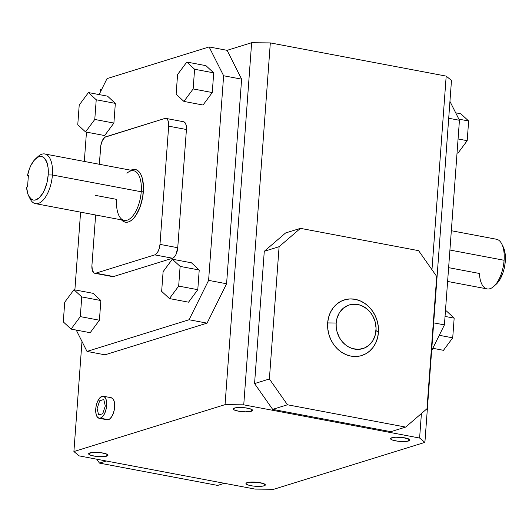 <?xml version="1.0" encoding="UTF-8"?>
<svg xmlns="http://www.w3.org/2000/svg" width="532" height="532" viewBox="0 0 532 532"><rect width="100%" height="100%" fill="white"/><g stroke="black" fill="none" stroke-linecap="round" stroke-linejoin="round"><path stroke-width="0.8" d="M408.689 440.955L408.829 439.013L408.689 440.955A9.716 2.055 4.2 0 1 397.71 441.174A9.716 2.055 4.2 0 1 390.535 438.647A9.716 2.055 4.2 0 1 391.765 437.763A9.716 2.055 4.2 0 1 402.744 437.543A9.716 2.055 4.2 0 1 409.919 440.07A9.716 2.055 4.2 0 1 408.689 440.955L402.87 441.527L397.244 441.108L392.623 440.104L390.9 439.266L390.601 438.441L392.849 437.504L395.815 437.218L403.209 437.61L409.554 439.452L409.853 440.277L408.689 440.955M251.357 411.249L251.503 409.308L251.357 411.249A9.716 2.055 4.2 0 1 240.384 411.462A9.716 2.055 4.2 0 1 233.202 408.942A9.716 2.055 4.2 0 1 234.432 408.057A9.716 2.055 4.2 0 1 245.412 407.838A9.716 2.055 4.2 0 1 252.587 410.365A9.716 2.055 4.2 0 1 251.357 411.249L245.538 411.821L239.912 411.402L235.29 410.398L233.568 409.56L233.269 408.736L235.516 407.798L238.482 407.512L245.877 407.904L251.53 409.321L252.56 410.165L251.357 411.249M106.772 456.117L106.912 454.175L106.772 456.117A9.716 2.055 4.2 0 1 95.793 456.33A9.716 2.055 4.2 0 1 88.618 453.809A9.716 2.055 4.2 0 1 89.848 452.918A9.716 2.055 4.2 0 1 100.821 452.705A9.716 2.055 4.2 0 1 107.996 455.232A9.716 2.055 4.2 0 1 106.772 456.117L102.716 456.662L95.321 456.27L90.699 455.259L88.984 454.428L88.678 453.603L92.295 452.479L101.293 452.765L106.939 454.188L107.936 455.432L106.772 456.117M264.098 485.822L264.244 483.881L264.098 485.822A9.716 2.055 4.2 0 1 253.126 486.035A9.716 2.055 4.2 0 1 245.944 483.515A9.716 2.055 4.2 0 1 247.174 482.624A9.716 2.055 4.2 0 1 258.153 482.411A9.716 2.055 4.2 0 1 265.328 484.938A9.716 2.055 4.2 0 1 264.098 485.822L260.048 486.368L252.653 485.975L248.032 484.965L246.316 484.133L246.01 483.309L249.628 482.185L258.625 482.471L264.271 483.894L265.269 485.137L264.098 485.822M99.125 418.278L107.118 419.788A11.219 5.2 -79.3 0 0 108.402 419.701L100.408 418.192A11.219 5.2 100.7 0 1 99.125 418.278A11.219 5.2 100.7 0 1 95.886 407.618A11.219 5.2 100.7 0 1 102.011 396.32L98.846 399.1L97.117 402.584L96.013 406.781L95.7 411.05L96.225 414.741L97.509 417.288L99.358 418.312L101.486 417.647L103.574 415.406L105.296 411.921L106.407 407.725L106.56 401.507L105.635 398.322L104.039 396.506L102.011 396.32A11.219 5.2 100.7 0 1 103.288 396.234A11.219 5.2 100.7 0 1 106.526 406.887A11.219 5.2 100.7 0 1 100.408 418.192L108.402 419.701A11.219 5.2 -79.3 0 0 114.52 408.396A11.219 5.2 -79.3 0 0 111.281 397.743L103.288 396.234M121.509 219.882A26.819 12.429 -79.3 0 0 134.789 216.93A26.819 12.429 -79.3 0 0 143.341 191.779L141.233 191.759A25.263 11.704 100.7 0 1 131.943 216.903A25.263 11.704 100.7 0 1 118.935 215.6A25.263 11.704 100.7 0 1 116.654 199.38L95.554 195.397M378.425 332.507L376.011 330.532A22.876 19.691 -107.2 0 1 354.452 349.072A22.876 19.691 -107.2 0 1 336.171 323.01L327.665 322.924A29.14 25.077 72.8 0 0 350.96 356.121A29.14 25.077 72.8 0 0 378.425 332.507A29.14 25.077 72.8 0 0 355.13 299.31A29.14 25.077 72.8 0 0 327.665 322.924L336.171 323.01L336.869 318.735L339.29 312.942L343.16 308.341L348.141 305.328L351.871 304.337L357.73 304.47L361.587 305.634L366.927 308.879L369.999 311.918L372.533 315.529L375.127 321.714L376.077 328.33L375.313 334.814L372.892 340.6L369.022 345.202L364.041 348.214L358.368 349.378L352.51 348.6L348.739 347.024L345.255 344.669L342.182 341.624L339.649 338.013L337.055 331.828L336.231 327.433L336.171 323.01A22.876 19.691 -107.2 0 1 357.73 304.47A22.876 19.691 -107.2 0 1 376.011 330.532L378.425 332.507L378.338 326.874L377.288 321.275L375.306 315.922L372.467 311.021L368.876 306.758L364.686 303.307L360.044 300.793L355.13 299.31L350.142 298.924L345.261 299.642L340.679 301.438L336.576 304.244L333.105 307.948L330.399 312.417L328.563 317.478L327.665 322.924L327.752 328.557L328.803 334.163L330.784 339.516L333.624 344.417L337.215 348.673L341.404 352.124L346.046 354.644L350.96 356.121L355.948 356.513L360.829 355.795L365.411 353.999L369.514 351.193L372.985 347.482L375.692 343.014L377.527 337.96L378.425 332.507M447.612 281.448L487.119 288.909A25.263 11.704 -79.3 0 0 504.097 260.268L449.919 250.04L504.097 260.268A25.263 11.704 100.7 0 1 493.822 286.382A25.263 11.704 100.7 0 1 479.432 273.475L448.622 267.656M35.431 203.63L124.255 220.394A25.263 11.704 -79.3 0 0 141.233 191.759L52.409 174.988A25.263 11.704 100.7 0 1 35.431 203.63A25.263 11.704 100.7 0 1 29.406 197.186M28.635 195.849A22.158 10.268 100.7 0 1 26.6 187.198L27.544 186.905L28.376 175.54L27.438 175.833L29.606 168.351L31.089 165.033L34.613 159.766L38.497 156.874L40.419 156.441L42.241 156.707L43.91 157.678L46.57 161.548L48.06 167.56L48.193 174.942A22.158 10.268 100.7 0 1 40.04 196.993A22.158 10.268 100.7 0 1 28.635 195.849L30.111 198.828A25.263 11.704 -79.3 0 0 43.119 200.132A25.263 11.704 -79.3 0 0 52.409 174.988A25.263 11.704 -79.3 0 0 38.105 156.501L35.644 158.736A22.158 10.268 100.7 0 1 48.193 174.942L52.409 174.988L48.193 174.942L46.942 182.755L44.482 189.997L42.886 193.103L39.222 197.811L35.325 200.019L33.45 200.085L31.701 199.453L28.801 196.182L27.75 193.648L26.6 187.198L27.544 186.905L28.376 175.54L27.438 175.833A22.158 10.268 100.7 0 1 35.644 158.736M503.671 247.852L505.161 253.87L505.4 257.441L504.835 265.162L504.043 269.059L502.946 272.81L499.987 279.406L496.276 284.155A22.158 10.268 -79.3 0 0 503.292 247.028L501.816 244.055A25.263 11.704 100.7 0 1 504.097 260.268A25.263 11.704 -79.3 0 0 496.496 239.254L451.336 230.728M126.922 173.272A25.263 11.704 100.7 0 1 141.233 191.759A25.263 11.704 -79.3 0 0 133.632 170.745L44.808 153.974A25.263 11.704 100.7 0 1 52.409 174.988L141.233 191.759L143.341 191.779A26.819 12.429 -79.3 0 0 130.885 170.227L134.722 169.395L137.063 170.12L139.138 171.836L140.88 174.476L142.21 177.934L143.467 186.752L142.716 196.953L140.076 206.988L135.946 215.314L133.512 218.433L130.958 220.68L128.378 221.97L125.871 222.256L123.53 221.531L121.456 219.816M36.848 157.771A25.263 11.704 100.7 0 1 44.808 153.974M418.611 250.665L436.706 276.454L426.99 408.736L405.657 427.083L287.48 404.772L269.385 378.977L279.101 246.695L300.434 228.354L418.611 250.665L436.706 276.454L426.99 408.736L405.657 427.083L390.834 431.678L405.657 427.083L287.48 404.772L272.657 409.367L390.834 431.678L272.657 409.367L287.48 404.772L269.385 378.977L254.562 383.579L272.657 409.367L254.562 383.579L269.385 378.977L279.101 246.695L264.278 251.297L254.562 383.579L264.278 251.297L279.101 246.695L300.434 228.354L285.611 232.95L264.278 251.297L285.611 232.95L300.434 228.354L418.611 250.665M217.661 485.417L99.484 463.106L96.751 459.209L99.484 463.106L106.26 460.998L99.484 463.106L217.661 485.417L224.431 483.315L217.661 485.417M183.919 101.419L193.149 88.937L194.592 69.246L186.812 62.044L177.582 74.527L176.132 94.217L183.919 101.419L193.149 88.937L194.592 69.246L186.812 62.044L205.924 65.655L213.711 72.857L194.592 69.246L213.711 72.857L212.261 92.548L193.149 88.937L212.261 92.548L203.031 105.03L183.919 101.419L203.031 105.03L212.261 92.548L213.711 72.857L205.924 65.655L186.812 62.044L177.582 74.527L176.132 94.217L183.919 101.419M172.335 259.197L163.105 271.679L161.655 291.37L169.442 298.572L178.672 286.09L180.115 266.399L172.335 259.197L163.105 271.679L161.655 291.37L169.442 298.572L188.554 302.183L169.442 298.572L178.672 286.09L180.115 266.399L172.335 259.197L191.447 262.801L172.335 259.197M85.552 131.943L94.782 119.461L96.225 99.77L88.445 92.568L79.215 105.05L77.765 124.741L85.552 131.943L94.782 119.461L96.225 99.77L88.445 92.568L107.557 96.179L115.338 103.381L96.225 99.77L115.338 103.381L113.895 123.072L94.782 119.461L113.895 123.072L104.664 135.554L85.552 131.943L104.664 135.554L113.895 123.072L115.338 103.381L107.557 96.179L88.445 92.568L79.215 105.05L77.765 124.741L85.552 131.943M73.968 289.721L64.731 302.203L63.288 321.893L71.075 329.095L80.305 316.613L81.748 296.923L73.968 289.721L64.731 302.203L63.288 321.893L71.075 329.095L90.187 332.706L71.075 329.095L80.305 316.613L81.748 296.923L73.968 289.721L93.08 293.325L73.968 289.721M94.729 273.255L112.491 276.607A9.33 4.322 -79.3 0 0 113.555 276.534L95.793 273.182L113.555 276.534L172.541 258.233L154.779 254.875L172.541 258.233A9.33 4.322 -79.3 0 0 177.741 247.726L159.986 244.374A9.33 4.322 100.7 0 1 154.779 254.875L95.793 273.182A9.33 4.322 100.7 0 1 94.729 273.255A9.33 4.322 100.7 0 1 91.923 265.495L95.634 214.995L91.923 265.495L92.322 270.309L94.111 273.029L95.793 273.182L154.779 254.875L156.568 253.644L158.184 251.217L159.387 247.965L159.986 244.374L168.664 126.157L168.578 122.786L167.813 120.139L166.483 118.623L164.794 118.47L104.917 137.223L102.41 140.435L100.827 145.475L99.358 164.275L100.608 147.278A9.33 4.322 100.7 0 1 105.815 136.777L164.794 118.47A9.33 4.322 100.7 0 1 165.858 118.397A9.33 4.322 100.7 0 1 168.664 126.157L159.986 244.374L177.741 247.726L186.426 129.509L168.664 126.157L186.426 129.509A9.33 4.322 -79.3 0 0 183.62 121.755L165.858 118.397M467.196 140.681L468.639 120.99L460.852 113.788L455.685 112.811L460.852 113.788L468.639 120.99L458.877 119.148L468.639 120.99L467.196 140.681L458.072 138.958L467.196 140.681L457.966 153.163L467.196 140.681M443.482 350.315L452.719 337.833L454.162 318.143L446.375 310.934L445.457 310.761L446.375 310.934L454.162 318.143L445.045 316.42L454.162 318.143L452.719 337.833L439.266 335.293L452.719 337.833L443.482 350.315L432.815 348.3L443.482 350.315M74.886 289.893L80.591 212.155L74.886 289.893M84.315 161.435L86.47 132.116L84.315 161.435M86.995 351.419L76.242 330.073L86.995 351.419L104.977 354.817L86.995 351.419L189.079 319.745L86.995 351.419M104.977 354.817L207.068 323.143L189.079 319.745L207.068 323.143L226.585 283.762L208.604 280.364L189.079 319.745L208.604 280.364L226.585 283.762L241.614 79.155L223.626 75.757L208.604 280.364L223.626 75.757L209.116 46.936L107.025 78.61L99.112 94.583L107.025 78.61L209.116 46.936L223.626 75.757L241.614 79.155L226.585 283.762L207.068 323.143L104.977 354.817M199.227 270.01L180.115 266.399L199.227 270.01L197.784 289.694L178.672 286.09L197.784 289.694L188.554 302.183L197.784 289.694L199.227 270.01L191.447 262.801L199.227 270.01M100.861 300.533L81.748 296.923L100.861 300.533L99.418 320.217L80.305 316.613L99.418 320.217L90.187 332.706L99.418 320.217L100.861 300.533L93.08 293.325L100.861 300.533M457.041 152.99L457.966 153.163L457.041 152.99M243.749 404.832L225.056 404.646L251.636 42.72L270.322 42.906L243.749 404.832L419.608 438.036L421.411 413.53L419.608 438.036L243.749 404.832L225.056 404.646L251.636 42.72L227.104 50.334L241.614 79.155L227.104 50.334L209.116 46.936L227.104 50.334L251.636 42.72L270.322 42.906L243.749 404.832M431.971 269.711L446.188 76.109L270.322 42.906L446.188 76.109L431.971 269.711M255.061 489.094L79.195 455.891L255.061 489.094L273.747 489.28L255.061 489.094M100.481 89.622L100.289 92.209L100.481 89.622L101.772 89.223L100.481 89.622M81.981 341.471L73.901 451.548L79.195 455.891L73.901 451.548L225.056 404.646L73.901 451.548L81.981 341.471M111.055 397.71L112.904 398.734L114.187 401.281L114.713 404.972L114.4 409.234L113.296 413.431L111.567 416.915L109.479 419.156L107.105 419.781M182.556 121.828L184.238 121.981L185.568 123.49L186.333 126.137L186.426 129.509L177.741 247.726L175.946 254.569L174.323 256.996L172.541 258.233L113.555 276.534L111.866 276.381M431.638 350.674L444.419 324.886L459.442 120.279L449.946 101.413L459.442 120.279L448.709 118.257L459.442 120.279L444.419 324.886L433.68 322.864L444.419 324.886L431.638 350.674M273.747 489.28L424.902 442.378L419.608 438.036L424.902 442.378L451.482 80.452L446.188 76.109L451.482 80.452L424.902 442.378L273.747 489.28M103.773 399.519L105.303 405.983L102.736 413.723L98.639 414.993L97.117 408.523L99.684 400.789L103.773 399.519M493.822 286.382L496.283 284.148"/></g></svg>

